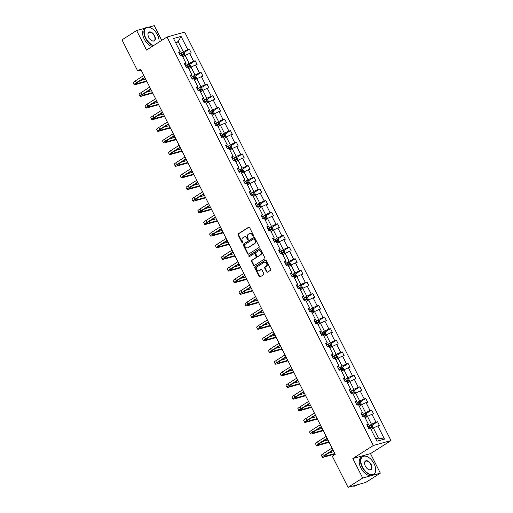 <?xml version="1.0" encoding="UTF-8"?>
<svg xmlns="http://www.w3.org/2000/svg" width="513" height="513" viewBox="0 0 513 513"><rect width="100%" height="100%" fill="white"/><g stroke="black" fill="none" stroke-linecap="round" stroke-linejoin="round"><path stroke-width="0.77" d="M253.384 236.147A0.577 0.468 -105.5 0 0 253.525 235.377L249.594 227.599A0.827 0.673 -105.5 0 0 248.645 227.227L238.295 233.813A0.827 0.673 -105.5 0 0 238.09 234.909L242.021 242.694A0.577 0.468 -105.5 0 0 242.829 242.181L242.316 241.174A2.655 2.148 -105.5 0 1 242.976 237.66L243.835 237.109A2.655 2.148 -105.5 0 1 244.316 236.897A2.655 2.148 -105.5 0 1 246.862 238.288L247.369 239.295A0.577 0.468 -105.5 0 0 248.177 238.782L247.67 237.775A2.655 2.148 -105.5 0 1 248.324 234.261L249.183 233.71A2.655 2.148 -105.5 0 1 249.664 233.498A2.655 2.148 -105.5 0 1 252.21 234.883L252.717 235.89A0.577 0.468 -105.5 0 0 253.384 236.147M266.574 271.819A0.827 0.673 -105.5 0 0 267.523 272.185L270.428 270.338A0.827 0.673 -105.5 0 0 270.633 269.242L266.266 260.598A0.827 0.673 -105.5 0 0 265.317 260.232L254.967 266.818A0.827 0.673 -105.5 0 0 254.762 267.914L259.129 276.558A0.827 0.673 -105.5 0 0 260.072 276.924L263.579 274.692A0.827 0.673 -105.5 0 0 263.785 273.596L261.919 269.896A0.827 0.673 -105.5 0 0 260.97 269.53L259.232 270.633A2.219 1.795 -105.5 0 1 258.834 270.813A2.219 1.795 -105.5 0 1 256.596 269.408A2.219 1.795 -105.5 0 1 257.25 266.715L264.067 262.38A2.219 1.795 -105.5 0 1 264.464 262.201A2.219 1.795 -105.5 0 1 266.702 263.605A2.219 1.795 -105.5 0 1 266.048 266.298L264.913 267.023A0.827 0.673 -105.5 0 0 264.708 268.119L266.574 271.819L267.055 271.691A0.827 0.673 -105.5 0 0 267.606 272.134M352.835 458.519L362.691 478.033L348.045 487.35L365.705 482.464L380.351 473.146L370.495 453.633L391.002 440.59L373.342 445.476L352.835 458.519L370.495 453.633M144.961 28.234L136.644 30.536L146.506 50.05L167.014 37.013L373.342 445.476M136.644 30.536L121.998 39.854L137.734 71.012L141.133 70.069M348.045 487.35L332.302 456.192L335.233 454.326L140.665 69.146L137.734 71.012M258.918 247.561A0.827 0.673 -105.5 0 0 259.123 246.458L254.756 237.814A0.827 0.673 -105.5 0 0 253.813 237.448L243.457 244.034A0.827 0.673 -105.5 0 0 243.252 245.131L247.619 253.775A0.827 0.673 -105.5 0 0 248.561 254.14L258.918 247.561M260.508 249.209L264.875 257.853A0.827 0.673 -105.5 0 1 264.67 258.95L254.32 265.535A0.827 0.673 -105.5 0 1 253.371 265.163L251.505 261.463A0.827 0.673 -105.5 0 1 251.71 260.367L255.91 257.699A0.827 0.673 -105.5 0 0 256.115 256.603L254.871 254.147A0.827 0.673 -105.5 0 0 253.929 253.781L249.555 256.558A0.577 0.468 -105.5 0 1 249.036 255.532L259.565 248.837A0.827 0.673 -105.5 0 1 260.508 249.209M362.691 478.033L380.351 473.146M161.736 40.367L154.304 25.65L148.712 27.195M376.952 441.206L370.277 427.996L368.68 428.438L366.795 424.706L368.392 424.264L364.397 416.351L362.8 416.793L360.915 413.061L362.511 412.619L358.516 404.706L356.92 405.148L355.034 401.416L356.631 400.974L352.636 393.067L351.033 393.509L349.148 389.777L350.751 389.335L346.756 381.422L345.153 381.864L343.268 378.132L344.871 377.69L340.876 369.777L339.273 370.219L337.387 366.487L338.99 366.051L334.989 358.138L333.392 358.581L331.507 354.849L333.104 354.406L329.109 346.493L327.512 346.935L325.627 343.203L327.223 342.761L323.228 334.854L321.632 335.297L319.746 331.565L321.343 331.122L317.348 323.209L315.751 323.652L313.866 319.92L315.463 319.477L311.468 311.564L309.865 312.007L307.986 308.275L309.583 307.832L305.588 299.925L303.985 300.368L302.099 296.636L303.702 296.193L299.707 288.28L298.104 288.723L296.219 284.991L297.822 284.548L293.821 276.635L292.224 277.078L290.339 273.346L291.935 272.903L287.94 264.997L286.344 265.439L284.459 261.707L286.055 261.264L282.06 253.351L280.464 253.794L278.578 250.062L280.175 249.619L276.18 241.713L274.583 242.149L272.698 238.423L274.295 237.981L270.3 230.068L268.697 230.51L266.818 226.778L268.414 226.336L264.419 218.423L262.816 218.865L260.931 215.133L262.534 214.691L258.539 206.784L256.936 207.226L255.051 203.494L256.654 203.052L252.653 195.139L251.056 195.581L249.171 191.849L250.767 191.407L246.772 183.494L245.176 183.936L243.29 180.204L244.887 179.762L240.892 171.855L239.295 172.297L237.41 168.565L239.007 168.123L235.012 160.21L233.415 160.652L231.53 156.92L233.126 156.478L229.131 148.565L227.528 149.007L225.649 145.282L227.246 144.839L223.251 136.926L221.648 137.369L219.763 133.637L221.366 133.194L217.371 125.281L215.768 125.723L213.883 121.991L215.486 121.549L211.484 113.642L209.888 114.085L208.002 110.353L209.599 109.91L205.604 101.997L204.007 102.44L202.122 98.708L203.719 98.265L199.724 90.352L198.127 90.795L196.242 87.063L197.838 86.62L193.843 78.713L192.247 79.156L190.361 75.424L191.958 74.981L187.963 67.068L186.366 67.511L184.481 63.779L186.078 63.336L182.083 55.423L180.48 55.866L178.595 52.134L180.198 51.691L173.522 38.481L181.063 36.397L187.739 49.607L189.335 49.165L191.221 52.897L189.624 53.339L193.619 61.252L195.216 60.81L197.101 64.542L195.504 64.984L199.499 72.891L201.096 72.448L202.981 76.18L201.385 76.623L205.38 84.536L206.983 84.094L208.868 87.826L207.265 88.268L211.26 96.181L212.863 95.739L214.748 99.471L213.145 99.913L217.146 107.82L218.743 107.377L220.628 111.109L219.025 111.552L223.027 119.465L224.623 119.022L226.509 122.754L224.912 123.197L228.907 131.11L230.504 130.668L232.389 134.393L230.792 134.836L234.787 142.749L236.384 142.306L238.269 146.038L236.673 146.481L240.668 154.394L242.264 153.951L244.15 157.683L242.553 158.126L246.548 166.032L248.151 165.59L250.036 169.322L248.433 169.765L252.428 177.678L254.031 177.235L255.916 180.967L254.313 181.41L258.308 189.323L259.911 188.88L261.797 192.612L260.194 193.055L264.195 200.961L265.792 200.519L267.677 204.251L266.08 204.693L270.075 212.606L271.672 212.164L273.557 215.896L271.961 216.339L275.956 224.252L277.552 223.809L279.438 227.541L277.841 227.984L281.836 235.89L283.433 235.448L285.318 239.18L283.721 239.622L287.716 247.535L289.319 247.093L291.198 250.825L289.601 251.267L293.596 259.174L295.199 258.732L297.085 262.464L295.482 262.906L299.477 270.819L301.08 270.377L302.965 274.109L301.362 274.551L305.363 282.464L306.96 282.022L308.845 285.754L307.249 286.196L311.244 294.103L312.84 293.66L314.726 297.393L313.129 297.835L317.124 305.748L318.72 305.306L320.606 309.038L319.009 309.48L323.004 317.393L324.601 316.951L326.486 320.683L324.889 321.125L328.884 329.032L330.487 328.589L332.366 332.321L330.77 332.764L334.765 340.677L336.368 340.234L338.253 343.966L336.65 344.409L340.645 352.322L342.248 351.88L344.133 355.605L342.53 356.048L346.531 363.961L348.128 363.518L350.013 367.25L348.417 367.693L352.412 375.606L354.008 375.163L355.894 378.895L354.297 379.338L358.292 387.244L359.889 386.802L361.774 390.534L360.177 390.977L364.172 398.89L365.769 398.447L367.654 402.179L366.058 402.622L370.053 410.535L371.656 410.092L373.535 413.824L371.938 414.267L375.933 422.173L377.536 421.731L379.421 425.463L377.818 425.905L384.493 439.115L376.952 441.206M391.002 440.59L184.674 32.127L167.014 37.013M365.16 417.858L367.475 416.383L371.47 424.296L368.077 426.45M371.47 424.296L375.933 422.173M367.475 416.383L371.938 414.267M367.289 425.681L368.392 424.264M358.613 404.904L359.286 406.206L361.594 404.744L365.589 412.651L362.197 414.812M365.589 412.651L370.053 410.535M361.594 404.744L366.058 402.622M361.409 414.042L362.511 412.619M352.732 393.259L353.406 394.561L355.708 393.099L359.709 401.012L356.317 403.167M359.709 401.012L364.172 398.89M355.708 393.099L360.177 390.977M355.528 402.397L356.631 400.974M348.231 380.992L346.865 381.608L347.525 382.922L349.828 381.454L353.823 389.367L350.437 391.522M353.823 389.367L358.292 387.244M349.828 381.454L354.297 379.338M349.648 390.759L350.751 389.335M341.632 371.284L343.947 369.815L347.942 377.722L344.55 379.883M347.942 377.722L352.412 375.606M343.947 369.815L348.417 367.693M343.768 379.113L344.871 377.69M335.092 358.33L335.765 359.632L338.067 358.17L342.062 366.083L338.67 368.238M342.062 366.083L346.531 363.961M338.067 358.17L342.53 356.048M337.881 367.468L338.99 366.051M329.872 348L332.187 346.525L336.182 354.438L332.79 356.593M336.182 354.438L340.645 352.322M332.187 346.525L336.65 344.409M332.001 355.83L333.104 354.406M323.992 336.355L326.306 334.886L330.301 342.793L326.909 344.954M330.301 342.793L334.765 340.677M326.306 334.886L330.77 332.764M326.121 344.185L327.223 342.761M318.111 324.716L320.426 323.241L324.421 331.154L321.029 333.309M324.421 331.154L328.884 329.032M320.426 323.241L324.889 321.125M320.24 332.539L321.343 331.122M311.564 311.763L312.237 313.065L314.54 311.596L318.541 319.509L315.149 321.67M318.541 319.509L323.004 317.393M314.54 311.596L319.009 309.48M314.36 320.901L315.463 319.477M307.063 299.496L305.697 300.111L306.357 301.42L308.659 299.958L312.654 307.871L309.268 310.025M312.654 307.871L317.124 305.748M308.659 299.958L313.129 297.835M308.48 309.256L309.583 307.832M300.464 289.787L302.779 288.312L306.774 296.225L303.382 298.38M306.774 296.225L311.244 294.103M302.779 288.312L307.249 286.196M302.599 297.617L303.702 296.193M293.923 276.834L294.597 278.136L296.899 276.674L300.894 284.58L297.502 286.741M300.894 284.58L305.363 282.464M296.899 276.674L301.362 274.551M296.713 285.972L297.822 284.548M288.704 266.504L291.018 265.029L295.013 272.942L291.621 275.096M295.013 272.942L299.477 270.819M291.018 265.029L295.482 262.906M290.833 274.327L291.935 272.903M282.156 253.544L282.836 254.852L285.138 253.384L289.133 261.297L285.741 263.451M289.133 261.297L293.596 259.174M285.138 253.384L289.601 251.267M284.952 262.688L286.055 261.264M276.943 243.213L279.258 241.745L283.253 249.651L279.861 251.812M283.253 249.651L287.716 247.535M279.258 241.745L283.721 239.622M279.072 251.043L280.175 249.619M271.056 231.575L273.371 230.1L277.373 238.013L273.98 240.167M277.373 238.013L281.836 235.89M273.371 230.1L277.841 227.984M273.192 239.398L274.295 237.981M264.516 218.621L265.189 219.923L267.491 218.455L271.492 226.368L268.1 228.522M271.492 226.368L275.956 224.252M267.491 218.455L271.961 216.339M267.311 227.759L268.414 226.336M259.296 208.284L261.611 206.816L265.606 214.729L262.214 216.884M265.606 214.729L270.075 212.606M261.611 206.816L266.08 204.693M261.431 216.114L262.534 214.691M252.755 195.331L253.428 196.639L255.731 195.171L259.725 203.084L256.333 205.238M259.725 203.084L264.195 200.961M255.731 195.171L260.194 193.055M255.545 204.469L256.654 203.052M247.535 185.001L249.85 183.532L253.845 191.439L250.453 193.6M253.845 191.439L258.308 189.323M249.85 183.532L254.313 181.41M249.664 192.83L250.767 191.407M240.988 172.047L241.668 173.349L243.97 171.887L247.965 179.8L244.573 181.955M247.965 179.8L252.428 177.678M243.97 171.887L248.433 169.765M243.784 181.185L244.887 179.762M236.493 159.78L235.121 160.396L235.781 161.71L238.09 160.242L242.085 168.155L238.692 170.31M242.085 168.155L246.548 166.032M238.09 160.242L242.553 158.126M237.904 169.546L239.007 168.123M229.888 150.072L232.203 148.603L236.204 156.51L232.812 158.671M236.204 156.51L240.668 154.394M232.203 148.603L236.673 146.481M232.023 157.901L233.126 156.478M224.008 138.433L226.323 136.958L230.324 144.871L226.932 147.026M230.324 144.871L234.787 142.749M226.323 136.958L230.792 134.836M226.143 146.256L227.246 144.839M218.128 126.788L220.443 125.313L224.438 133.226L221.045 135.381M224.438 133.226L228.907 131.11M220.443 125.313L224.912 123.197M220.263 134.618L221.366 133.194M211.587 113.835L212.26 115.136L214.562 113.674L218.557 121.581L215.165 123.742M218.557 121.581L223.027 119.465M214.562 113.674L219.025 111.552M214.376 122.973L215.486 121.549M206.367 103.504L208.682 102.029L212.677 109.942L209.285 112.097M212.677 109.942L217.146 107.82M208.682 102.029L213.145 99.913M208.496 111.327L209.599 109.91M199.82 90.551L200.5 91.853L202.802 90.391L206.797 98.297L203.404 100.458M206.797 98.297L211.26 96.181M202.802 90.391L207.265 88.268M202.616 99.689L203.719 98.265M195.325 78.284L193.952 78.899L194.619 80.208L196.921 78.745L200.916 86.659L197.524 88.813M200.916 86.659L205.38 84.536M196.921 78.745L201.385 76.623M196.736 88.044L197.838 86.62M188.059 67.261L188.733 68.569L191.035 67.1L195.036 75.013L191.644 77.168M195.036 75.013L199.499 72.891M191.035 67.1L195.504 64.984M190.855 76.405L191.958 74.981M182.84 56.93L185.155 55.462L189.156 63.368L185.764 65.529M189.156 63.368L193.619 61.252M185.155 55.462L189.624 53.339M184.975 64.76L186.078 63.336M175.869 43.124L178.184 41.649L183.269 51.73L179.883 53.884M183.269 51.73L187.739 49.607M181.063 36.397L178.184 41.649L175.497 42.393M375.76 438.846L378.447 438.102L373.355 428.028L371.04 429.496M179.095 53.115L180.198 51.691M373.355 428.028L377.818 425.905M384.493 439.115L378.447 438.102M183.539 52.852L189.335 49.165M189.419 64.497L195.216 60.81M195.306 76.136L201.096 72.448M201.186 87.781L206.983 84.094M207.066 99.419L212.863 95.739M212.946 111.064L218.743 107.377M218.827 122.71L224.623 119.022M224.707 134.348L230.504 130.668M230.587 145.993L236.384 142.306M236.467 157.638L242.264 153.951M242.354 169.277L248.151 165.59M248.234 180.922L254.031 177.235M254.115 192.567L259.911 188.88M259.995 204.206L265.792 200.519M265.875 215.851L271.672 212.164M271.755 227.49L277.552 223.809M277.636 239.135L283.433 235.448M283.522 250.78L289.319 247.093M289.403 262.419L295.199 258.732M295.283 274.064L301.08 270.377M301.163 285.709L306.96 282.022M307.043 297.348L312.84 293.66M312.924 308.993L318.72 305.306M318.804 320.631L324.601 316.951M324.691 332.277L330.487 328.589M330.571 343.922L336.368 340.234M336.451 355.56L342.248 351.88M342.331 367.205L348.128 363.518M348.212 378.85L354.008 375.163M354.092 390.489L359.889 386.802M359.972 402.134L365.769 398.447M365.859 413.779L371.656 410.092M371.739 425.418L377.536 421.731M253.493 236.044A0.577 0.468 -105.5 0 1 253.198 235.762L252.691 234.755A2.655 2.148 -105.5 0 0 250.139 233.364L249.664 233.498M244.316 236.897L244.791 236.769A2.655 2.148 -105.5 0 1 247.337 238.154L247.85 239.161A0.577 0.468 -105.5 0 0 248.145 239.449M249.042 227.15L238.769 233.678A0.827 0.673 -105.5 0 0 238.564 234.781L242.502 242.559A0.577 0.468 -105.5 0 0 242.796 242.848M254.204 237.372L243.931 243.899A0.827 0.673 -105.5 0 0 243.726 244.996L248.093 253.64A0.827 0.673 -105.5 0 0 248.651 254.089M254.358 239.135A0.577 0.468 -105.5 0 0 253.698 238.878L244.605 244.656A0.577 0.468 -105.5 0 0 244.464 245.426L245.002 246.484A2.655 2.148 -105.5 0 0 247.548 247.875A2.655 2.148 -105.5 0 0 248.023 247.657L254.236 243.707A2.655 2.148 -105.5 0 0 254.89 240.193L254.358 239.135L254.833 239A0.577 0.468 -105.5 0 0 254.172 238.744L253.916 238.814M247.548 247.875L248.029 247.741A2.655 2.148 -105.5 0 0 248.504 247.529L248.023 247.657M254.833 239L255.371 240.065A2.655 2.148 -105.5 0 1 254.717 243.579L248.504 247.529M254.403 253.646A0.827 0.673 -105.5 0 1 255.352 254.012L256.59 256.468A0.827 0.673 -105.5 0 1 256.385 257.564L252.184 260.238A0.827 0.673 -105.5 0 0 251.979 261.335L253.852 265.035A0.827 0.673 -105.5 0 0 254.403 265.478M259.956 248.76L249.517 255.403A0.577 0.468 -105.5 0 0 249.703 256.468M260.264 254.929A2.219 1.795 -105.5 0 0 260.925 252.236A2.219 1.795 -105.5 0 0 258.687 250.831A2.219 1.795 -105.5 0 0 258.283 251.011L255.884 252.537A0.827 0.673 -105.5 0 0 255.679 253.634L256.917 256.09A0.827 0.673 -105.5 0 0 257.866 256.455L260.745 254.794A2.219 1.795 -105.5 0 0 261.399 252.101A2.219 1.795 -105.5 0 0 259.161 250.697L258.687 250.831M258.033 256.41A0.827 0.673 -105.5 0 0 258.34 256.32L257.866 256.455M260.745 254.794L258.34 256.32M264.464 262.201L264.945 262.072A2.219 1.795 -105.5 0 1 267.183 263.477A2.219 1.795 -105.5 0 1 266.523 266.17L265.388 266.888A0.827 0.673 -105.5 0 0 265.183 267.991L267.055 271.691M258.834 270.813L259.309 270.678A2.219 1.795 -105.5 0 0 259.713 270.505L259.232 270.633M261.367 269.453L259.713 270.505M265.708 260.155L255.442 266.683A0.827 0.673 -105.5 0 0 255.237 267.78L259.604 276.424A0.827 0.673 -105.5 0 0 260.155 276.873M185.103 55.494L184.09 53.051L182.756 52.57L179.563 54.045M182.852 56.924L182.192 55.616L183.494 55.026L183.045 54.134L180.281 55.462M180.345 55.603L182.198 54.667L182.654 55.564M146.865 81.426L135.387 84.6A6.336 0.891 -26.8 0 1 134.124 84.664L133.181 82.798A6.336 0.891 -26.8 0 1 135.259 80.932L143.858 75.462M134.124 84.664A6.336 0.891 -26.8 0 1 136.202 82.798L144.801 77.328M144.961 77.649L137.394 82.465A4.226 0.596 153.2 0 0 136.009 83.709A4.226 0.596 153.2 0 0 136.849 83.67L146.635 80.964M140.382 80.567L145.692 79.098M158.979 42.117A10.305 5.867 57.5 0 0 159.068 40.585A10.305 5.867 57.5 0 0 157.478 34.878A10.305 5.867 57.5 0 0 151.091 28.035A10.305 5.867 57.5 0 0 144.858 29.209A10.305 5.867 57.5 0 0 145.827 38.103A10.305 5.867 57.5 0 0 153.643 45.51M153.252 45.76A10.555 6.009 -122.5 0 1 145.512 38.251A10.555 6.009 -122.5 0 1 145.814 27.696A10.555 6.009 -122.5 0 1 150.899 27.939A10.555 6.009 -122.5 0 1 150.995 27.991M154.567 35.686A5.149 2.931 -122.5 0 1 155.048 40.129A5.149 2.931 -122.5 0 1 151.938 40.719A5.149 2.931 -122.5 0 1 148.744 37.295A5.149 2.931 -122.5 0 1 147.943 34.442A5.149 2.931 -122.5 0 1 150.373 31.915A5.149 2.931 -122.5 0 1 154.567 35.686M151.842 40.668A4.899 2.789 57.5 0 0 154.105 40.739A4.899 2.789 57.5 0 0 154.246 35.839A4.899 2.789 57.5 0 0 148.847 32.466A4.899 2.789 57.5 0 0 147.949 34.551M151.963 46.58A10.555 6.009 -122.5 0 1 144.224 39.071A10.555 6.009 -122.5 0 1 144.525 28.516L145.814 27.696M159.068 40.694A10.555 6.009 -122.5 0 1 159.075 40.796A10.555 6.009 -122.5 0 1 159.024 42.092M374.099 463.72A10.305 5.867 57.5 0 0 367.712 456.878A10.305 5.867 57.5 0 0 361.479 458.051A10.305 5.867 57.5 0 0 362.454 466.939A10.305 5.867 57.5 0 0 370.828 474.487A10.305 5.867 57.5 0 0 375.689 469.427A10.305 5.867 57.5 0 0 374.099 463.72M375.696 469.53A10.555 6.009 -122.5 0 1 375.696 469.639A10.555 6.009 -122.5 0 1 373.765 474.352A10.555 6.009 -122.5 0 1 362.133 467.093A10.555 6.009 -122.5 0 1 362.435 456.532A10.555 6.009 -122.5 0 1 367.52 456.782A10.555 6.009 -122.5 0 1 367.616 456.833M371.188 464.528A5.149 2.931 -122.5 0 1 371.675 468.972A5.149 2.931 -122.5 0 1 368.558 469.555A5.149 2.931 -122.5 0 1 365.365 466.137A5.149 2.931 -122.5 0 1 364.57 463.284A5.149 2.931 -122.5 0 1 367 460.751A5.149 2.931 -122.5 0 1 371.188 464.528M368.462 469.51A4.899 2.789 57.5 0 0 370.726 469.575A4.899 2.789 57.5 0 0 370.867 464.675A4.899 2.789 57.5 0 0 365.474 461.309A4.899 2.789 57.5 0 0 364.57 463.393M373.765 474.352L372.476 475.173A10.555 6.009 -122.5 0 1 360.844 467.914A10.555 6.009 -122.5 0 1 361.146 457.352L362.435 456.532M357.375 484.772A10.555 6.009 -122.5 0 1 355.695 485.234M357.388 484.766L356.067 485.606A10.555 6.009 -122.5 0 1 352.809 486.029M190.983 67.132L189.97 64.696L188.637 64.208L185.443 65.69M188.072 67.254L189.38 66.671L188.925 65.773L186.161 67.107M186.232 67.248L188.085 66.312L188.534 67.203M196.87 78.778L195.851 76.334L194.523 75.853L191.323 77.335M195.261 78.316L194.805 77.418L192.042 78.752M192.112 78.887L193.965 77.95L194.414 78.848M152.746 93.065L141.267 96.245A6.336 0.891 -26.8 0 1 140.004 96.303L139.061 94.437A6.336 0.891 -26.8 0 1 141.139 92.571L149.738 87.107M140.004 96.303A6.336 0.891 -26.8 0 1 142.082 94.437L150.681 88.973M150.841 89.294L143.274 94.11A4.226 0.596 153.2 0 0 141.889 95.354A4.226 0.596 153.2 0 0 142.729 95.309L152.515 92.603M146.263 92.205L151.572 90.737M158.632 104.71L147.148 107.884A6.336 0.891 -26.8 0 1 145.884 107.948L144.942 106.082A6.336 0.891 -26.8 0 1 147.019 104.216L155.619 98.746M145.884 107.948A6.336 0.891 -26.8 0 1 147.962 106.082L156.561 100.612M156.721 100.939L149.155 105.749A4.226 0.596 153.2 0 0 147.77 106.993A4.226 0.596 153.2 0 0 148.61 106.954L158.395 104.248M152.143 103.85L157.453 102.382M202.75 90.423L201.731 87.979L200.403 87.499L197.204 88.973M199.833 90.544L201.141 89.955L200.686 89.057L197.922 90.391M197.992 90.532L199.846 89.595L200.294 90.493M164.513 116.355L153.028 119.529A6.336 0.891 -26.8 0 1 151.771 119.587L150.828 117.727A6.336 0.891 -26.8 0 1 152.9 115.861L161.499 110.391M151.771 119.587A6.336 0.891 -26.8 0 1 153.842 117.727L162.441 112.257M162.608 112.578L155.035 117.394A4.226 0.596 153.2 0 0 153.65 118.638A4.226 0.596 153.2 0 0 154.49 118.599L164.275 115.887M158.023 115.496L163.333 114.027M208.631 102.061L207.618 99.625L206.284 99.137L203.084 100.619M206.38 103.498L205.719 102.183L207.021 101.6L206.566 100.702L203.802 102.036M203.873 102.177L205.726 101.241L206.181 102.132M170.393 127.993L158.908 131.174A6.336 0.891 -26.8 0 1 157.651 131.232L156.709 129.366A6.336 0.891 -26.8 0 1 158.78 127.5L167.379 122.03M157.651 131.232A6.336 0.891 -26.8 0 1 159.723 129.366L168.322 123.896M168.488 124.223L160.915 129.039A4.226 0.596 153.2 0 0 159.537 130.283A4.226 0.596 153.2 0 0 160.377 130.238L170.156 127.532M163.903 127.134L169.213 125.666M214.511 113.706L213.498 111.263L212.164 110.782L208.971 112.264M211.6 113.828L212.901 113.238L212.453 112.347L209.682 113.681M209.753 113.815L211.606 112.879L212.061 113.777M176.273 139.639L164.788 142.813A6.336 0.891 -26.8 0 1 163.532 142.877L162.589 141.011A6.336 0.891 -26.8 0 1 164.66 139.145L173.259 133.675M163.532 142.877A6.336 0.891 -26.8 0 1 165.603 141.011L174.202 135.541M174.369 135.868L166.796 140.677A4.226 0.596 153.2 0 0 165.417 141.921A4.226 0.596 153.2 0 0 166.257 141.883L176.042 139.177M169.79 138.779L175.1 137.311M220.391 125.345L219.378 122.908L218.076 122.434L214.851 123.902M217.467 125.48L218.782 124.883L218.333 123.986L215.563 125.319M215.633 125.461L217.486 124.524L217.942 125.422M182.153 151.277L170.669 154.458A6.336 0.891 -26.8 0 1 169.412 154.516L168.469 152.65A6.336 0.891 -26.8 0 1 170.54 150.784L179.14 145.32M169.412 154.516A6.336 0.891 -26.8 0 1 171.483 152.65L180.082 147.186M180.249 147.507L172.682 152.323A4.226 0.596 153.2 0 0 171.297 153.567A4.226 0.596 153.2 0 0 172.137 153.528L181.923 150.816M175.67 150.418L180.98 148.95M226.271 136.99L225.258 134.547L223.924 134.066L220.731 135.547M223.347 137.118L224.662 136.529L224.213 135.631L221.449 136.965M221.513 137.099L223.367 136.169L223.822 137.061M188.034 162.922L176.555 166.097A6.336 0.891 -26.8 0 1 175.292 166.161L174.349 164.295A6.336 0.891 -26.8 0 1 176.427 162.429L185.026 156.959M175.292 166.161A6.336 0.891 -26.8 0 1 177.37 164.295L185.969 158.825M186.129 159.152L178.562 163.968A4.226 0.596 153.2 0 0 177.177 165.212A4.226 0.596 153.2 0 0 178.017 165.167L187.803 162.461M181.551 162.063L186.86 160.595M232.152 148.635L231.139 146.192L229.805 145.711L226.611 147.186M229.228 148.764L230.549 148.167L230.093 147.276L227.33 148.61M227.4 148.744L229.253 147.808L229.702 148.706M193.914 174.567L182.436 177.742A6.336 0.891 -26.8 0 1 181.172 177.806L180.23 175.94A6.336 0.891 -26.8 0 1 182.307 174.074L190.907 168.604M181.172 177.806A6.336 0.891 -26.8 0 1 183.25 175.94L191.849 170.47M192.009 170.797L184.443 175.606A4.226 0.596 153.2 0 0 183.058 176.85A4.226 0.596 153.2 0 0 183.898 176.812L193.683 174.106M187.431 173.708L192.741 172.24M238.038 160.274L237.019 157.837L235.724 157.363L232.492 158.831M236.429 159.812L235.974 158.915L233.21 160.248M233.28 160.389L235.134 159.453L235.582 160.351M199.801 186.206L188.316 189.387A6.336 0.891 -26.8 0 1 187.053 189.444L186.11 187.578A6.336 0.891 -26.8 0 1 188.188 185.712L196.787 180.249M187.053 189.444A6.336 0.891 -26.8 0 1 189.13 187.578L197.729 182.115M197.89 182.436L190.323 187.251A4.226 0.596 153.2 0 0 188.938 188.495A4.226 0.596 153.2 0 0 189.778 188.451L199.563 185.744M193.311 185.347L198.621 183.878M243.919 171.919L242.899 169.476L241.572 168.995L238.372 170.476M241.001 172.041L242.309 171.457L241.854 170.56L239.09 171.893M239.161 172.028L241.014 171.092L241.463 171.99M205.681 197.851L194.196 201.025A6.336 0.891 -26.8 0 1 192.939 201.09L191.997 199.224A6.336 0.891 -26.8 0 1 194.068 197.358L202.667 191.888M192.939 201.09A6.336 0.891 -26.8 0 1 195.011 199.224L203.61 193.754M203.776 194.081L196.203 198.89A4.226 0.596 153.2 0 0 194.818 200.134A4.226 0.596 153.2 0 0 195.658 200.096L205.444 197.39M199.191 196.992L204.501 195.524M249.799 183.564L248.786 181.121L247.452 180.64L244.252 182.115M247.548 184.994L246.888 183.686L248.189 183.096L247.734 182.205L244.97 183.532M245.041 183.673L246.894 182.737L247.349 183.635M211.561 209.496L200.076 212.671A6.336 0.891 -26.8 0 1 198.82 212.735L197.877 210.869A6.336 0.891 -26.8 0 1 199.948 209.003L208.547 203.533M198.82 212.735A6.336 0.891 -26.8 0 1 200.891 210.869L209.49 205.399M209.657 205.719L202.084 210.535A4.226 0.596 153.2 0 0 200.705 211.779A4.226 0.596 153.2 0 0 201.545 211.741L211.324 209.035M205.072 208.637L210.381 207.169M255.679 195.203L254.666 192.766L253.332 192.279L250.139 193.76M252.768 195.325L254.07 194.741L253.621 193.843L250.851 195.177M250.921 195.318L252.774 194.382L253.23 195.273M217.441 221.135L205.957 224.316A6.336 0.891 -26.8 0 1 204.7 224.373L203.757 222.507A6.336 0.891 -26.8 0 1 205.828 220.641L214.428 215.171M204.7 224.373A6.336 0.891 -26.8 0 1 206.771 222.507L215.37 217.037M215.537 217.365L207.964 222.18A4.226 0.596 153.2 0 0 206.585 223.424A4.226 0.596 153.2 0 0 207.425 223.379L217.211 220.673M210.958 220.276L216.268 218.807M261.559 206.848L260.546 204.405L259.212 203.924L256.019 205.405M259.309 208.278L258.648 206.97L259.95 206.38L259.501 205.489L256.731 206.822M256.801 206.957L258.655 206.021L259.11 206.919M223.322 232.78L211.837 235.954A6.336 0.891 -26.8 0 1 210.58 236.018L209.637 234.152A6.336 0.891 -26.8 0 1 211.709 232.286L220.308 226.817M210.58 236.018A6.336 0.891 -26.8 0 1 212.651 234.152L221.25 228.683M221.417 229.01L213.85 233.819A4.226 0.596 153.2 0 0 212.465 235.063A4.226 0.596 153.2 0 0 213.305 235.025L223.091 232.318M216.839 231.921L222.148 230.452M267.44 218.493L266.427 216.05L265.093 215.569L261.899 217.044M264.528 218.615L265.83 218.025L265.381 217.127L262.618 218.461M262.682 218.602L264.535 217.666L264.99 218.564M229.202 244.419L217.717 247.599A6.336 0.891 -26.8 0 1 216.46 247.657L215.518 245.791A6.336 0.891 -26.8 0 1 217.595 243.931L226.195 238.462M216.46 247.657A6.336 0.891 -26.8 0 1 218.538 245.791L227.137 240.328M227.297 240.648L219.731 245.464A4.226 0.596 153.2 0 0 218.346 246.708A4.226 0.596 153.2 0 0 219.186 246.67L228.971 243.957M222.719 243.566L228.029 242.091M273.32 230.132L272.307 227.689L270.973 227.208L267.78 228.689M270.396 230.26L271.717 229.67L271.262 228.772L268.498 230.106M268.568 230.241L270.422 229.311L270.87 230.202M235.082 256.064L223.604 259.238A6.336 0.891 -26.8 0 1 222.341 259.302L221.398 257.436A6.336 0.891 -26.8 0 1 223.476 255.57L232.075 250.1M222.341 259.302A6.336 0.891 -26.8 0 1 224.418 257.436L233.017 251.966M233.178 252.293L225.611 257.109A4.226 0.596 153.2 0 0 224.226 258.353A4.226 0.596 153.2 0 0 225.066 258.308L234.851 255.602M228.599 255.205L233.909 253.736M279.207 241.777L278.187 239.334L276.86 238.853L273.66 240.328M276.949 243.207L276.289 241.899L277.597 241.309L277.142 240.417L274.378 241.751M274.449 241.886L276.302 240.95L276.751 241.847M240.969 267.709L229.484 270.883A6.336 0.891 -26.8 0 1 228.221 270.947L227.278 269.081A6.336 0.891 -26.8 0 1 229.356 267.215L237.955 261.745M228.221 270.947A6.336 0.891 -26.8 0 1 230.299 269.081L238.898 263.611M239.058 263.939L231.491 268.748A4.226 0.596 153.2 0 0 230.106 269.992A4.226 0.596 153.2 0 0 230.946 269.953L240.732 267.247M234.479 266.85L239.789 265.381M285.087 253.416L284.067 250.979L282.772 250.504L279.54 251.973M282.169 253.537L283.477 252.954L283.022 252.056L280.258 253.39M280.329 253.531L282.182 252.595L282.631 253.493M246.849 279.348L235.364 282.528A6.336 0.891 -26.8 0 1 234.108 282.586L233.165 280.72A6.336 0.891 -26.8 0 1 235.236 278.854L243.835 273.391M234.108 282.586A6.336 0.891 -26.8 0 1 236.179 280.72L244.778 275.257M244.945 275.577L237.372 280.393A4.226 0.596 153.2 0 0 235.986 281.637A4.226 0.596 153.2 0 0 236.826 281.592L246.612 278.886M240.36 278.488L245.669 277.02M290.967 265.061L289.954 262.618L288.62 262.137L285.42 263.618M288.716 266.491L288.056 265.183L289.358 264.599L288.902 263.701L286.139 265.035M286.209 265.17L288.062 264.24L288.518 265.131M252.729 290.993L241.245 294.167A6.336 0.891 -26.8 0 1 239.988 294.231L239.045 292.365A6.336 0.891 -26.8 0 1 241.116 290.499L249.716 285.029M239.988 294.231A6.336 0.891 -26.8 0 1 242.059 292.365L250.658 286.895M250.825 287.222L243.252 292.038A4.226 0.596 153.2 0 0 241.873 293.276A4.226 0.596 153.2 0 0 242.707 293.237L252.492 290.531M246.24 290.134L251.55 288.665M296.847 276.706L295.834 274.263L294.5 273.782L291.307 275.257M293.936 276.828L295.238 276.238L294.789 275.346L292.019 276.674M292.089 276.815L293.943 275.879L294.398 276.776M258.61 302.638L247.125 305.812A6.336 0.891 -26.8 0 1 245.868 305.876L244.925 304.01A6.336 0.891 -26.8 0 1 246.997 302.144L255.596 296.674M245.868 305.876A6.336 0.891 -26.8 0 1 247.939 304.01L256.538 298.54M256.705 298.861L249.132 303.677A4.226 0.596 153.2 0 0 247.753 304.921A4.226 0.596 153.2 0 0 248.593 304.882L258.379 302.176M252.127 301.779L257.436 300.31M302.728 288.344L301.715 285.908L300.381 285.42L297.187 286.902M300.477 289.781L299.816 288.466L301.118 287.883L300.669 286.985L297.899 288.319M297.97 288.46L299.823 287.524L300.278 288.415M264.49 314.277L253.005 317.457A6.336 0.891 -26.8 0 1 251.748 317.515L250.806 315.649A6.336 0.891 -26.8 0 1 252.877 313.783L261.476 308.319M251.748 317.515A6.336 0.891 -26.8 0 1 253.82 315.649L262.419 310.185M262.585 310.506L255.012 315.322A4.226 0.596 153.2 0 0 253.634 316.566A4.226 0.596 153.2 0 0 254.474 316.521L264.259 313.815M258.007 313.417L263.316 311.949M308.608 299.99L307.595 297.546L306.261 297.065L303.068 298.547M306.998 299.521L306.55 298.63L303.786 299.964M303.85 300.099L305.703 299.162L306.158 300.06M270.37 325.922L258.885 329.096A6.336 0.891 -26.8 0 1 257.629 329.16L256.686 327.294A6.336 0.891 -26.8 0 1 258.764 325.428L267.363 319.958M257.629 329.16A6.336 0.891 -26.8 0 1 259.706 327.294L268.305 321.824M268.466 322.151L260.899 326.961A4.226 0.596 153.2 0 0 259.514 328.205A4.226 0.596 153.2 0 0 260.354 328.166L270.139 325.46M263.887 325.062L269.197 323.594M314.488 311.635L313.475 309.192L312.141 308.711L308.948 310.185M311.577 311.757L312.885 311.167L312.43 310.269L309.666 311.603M309.737 311.744L311.59 310.807L312.039 311.705M276.25 337.56L264.772 340.741A6.336 0.891 -26.8 0 1 263.509 340.799L262.566 338.939A6.336 0.891 -26.8 0 1 264.644 337.073L273.243 331.603M263.509 340.799A6.336 0.891 -26.8 0 1 265.587 338.939L274.186 333.469M274.346 333.79L266.779 338.606A4.226 0.596 153.2 0 0 265.394 339.85A4.226 0.596 153.2 0 0 266.234 339.811L276.02 337.099M269.767 336.708L275.077 335.239M320.375 323.273L319.355 320.837L318.028 320.349L314.828 321.831M317.444 323.402L318.765 322.812L318.31 321.914L315.546 323.248M315.617 323.389L317.47 322.453L317.919 323.344M282.131 349.206L270.652 352.386A6.336 0.891 -26.8 0 1 269.389 352.444L268.446 350.578A6.336 0.891 -26.8 0 1 270.524 348.712L279.123 343.242M269.389 352.444A6.336 0.891 -26.8 0 1 271.467 350.578L280.066 345.108M280.226 345.435L272.659 350.251A4.226 0.596 153.2 0 0 271.274 351.495A4.226 0.596 153.2 0 0 272.114 351.45L281.9 348.744M275.648 348.346L280.957 346.878M326.255 334.918L325.236 332.475L323.908 331.994L320.708 333.469M323.325 335.047L324.646 334.45L324.19 333.559L321.427 334.893M321.497 335.027L323.35 334.091L323.799 334.989M288.017 360.851L276.533 364.025A6.336 0.891 -26.8 0 1 275.276 364.089L274.333 362.223A6.336 0.891 -26.8 0 1 276.404 360.357L285.004 354.887M275.276 364.089A6.336 0.891 -26.8 0 1 277.347 362.223L285.946 356.753M286.113 357.08L278.54 361.889A4.226 0.596 153.2 0 0 277.155 363.133A4.226 0.596 153.2 0 0 277.995 363.095L287.78 360.389M281.528 359.991L286.838 358.523M332.135 346.557L331.122 344.12L329.821 343.646L326.589 345.114M329.885 347.994L329.224 346.679L330.526 346.095L330.071 345.198L327.307 346.531M327.377 346.673L329.231 345.736L329.679 346.634M293.898 372.489L282.413 375.67A6.336 0.891 -26.8 0 1 281.156 375.728L280.213 373.862A6.336 0.891 -26.8 0 1 282.285 371.996L290.884 366.532M281.156 375.728A6.336 0.891 -26.8 0 1 283.227 373.862L291.826 368.398M291.993 368.719L284.42 373.535A4.226 0.596 153.2 0 0 283.041 374.779A4.226 0.596 153.2 0 0 283.875 374.74L293.66 372.028M287.408 371.63L292.718 370.162M338.016 358.202L337.003 355.759L335.669 355.278L332.475 356.759M335.104 358.324L336.406 357.741L335.957 356.843L333.187 358.177M333.258 358.311L335.111 357.381L335.566 358.273M299.778 384.134L288.293 387.309A6.336 0.891 -26.8 0 1 287.036 387.373L286.094 385.507A6.336 0.891 -26.8 0 1 288.165 383.641L296.764 378.171M287.036 387.373A6.336 0.891 -26.8 0 1 289.108 385.507L297.707 380.037M297.873 380.364L290.3 385.18A4.226 0.596 153.2 0 0 288.922 386.424A4.226 0.596 153.2 0 0 289.762 386.379L299.547 383.673M293.295 383.275L298.604 381.807M343.896 369.847L342.883 367.404L341.549 366.923L338.356 368.398M341.645 371.277L340.985 369.969L342.286 369.379L341.838 368.488L339.067 369.822M339.138 369.956L340.991 369.02L341.446 369.918M305.658 395.78L294.173 398.954A6.336 0.891 -26.8 0 1 292.917 399.018L291.974 397.152A6.336 0.891 -26.8 0 1 294.045 395.286L302.644 389.816M292.917 399.018A6.336 0.891 -26.8 0 1 294.988 397.152L303.587 391.682M303.754 392.009L296.181 396.818A4.226 0.596 153.2 0 0 294.802 398.062A4.226 0.596 153.2 0 0 295.642 398.024L305.427 395.318M299.175 394.92L304.485 393.452M349.776 381.486L348.763 379.049L347.429 378.562L344.236 380.043M348.167 381.024L347.718 380.127L344.954 381.46M345.018 381.601L346.871 380.665L347.327 381.563M311.538 407.418L300.054 410.599A6.336 0.891 -26.8 0 1 298.797 410.656L297.854 408.79A6.336 0.891 -26.8 0 1 299.932 406.924L308.531 401.461M298.797 410.656A6.336 0.891 -26.8 0 1 300.875 408.79L309.474 403.327M309.634 403.648L302.067 408.463A4.226 0.596 153.2 0 0 300.682 409.707A4.226 0.596 153.2 0 0 301.522 409.663L311.308 406.956M305.055 406.559L310.365 405.09M355.656 393.131L354.643 390.688L353.31 390.207L350.116 391.688M352.745 393.253L354.053 392.669L353.598 391.772L350.834 393.105M350.905 393.24L352.758 392.304L353.207 393.202M317.419 419.063L305.94 422.237A6.336 0.891 -26.8 0 1 304.677 422.302L303.734 420.436A6.336 0.891 -26.8 0 1 305.812 418.57L314.411 413.1M304.677 422.302A6.336 0.891 -26.8 0 1 306.755 420.436L315.354 414.966M315.514 415.293L307.947 420.102A4.226 0.596 153.2 0 0 306.562 421.346A4.226 0.596 153.2 0 0 307.402 421.308L317.188 418.602M310.936 418.204L316.245 416.736M361.543 404.776L360.524 402.333L359.196 401.852L355.996 403.327M358.625 404.898L359.934 404.308L359.478 403.41L356.715 404.744M356.785 404.885L358.638 403.949L359.087 404.847M323.299 430.708L311.821 433.883A6.336 0.891 -26.8 0 1 310.557 433.947L309.615 432.081A6.336 0.891 -26.8 0 1 311.692 430.215L320.292 424.745M310.557 433.947A6.336 0.891 -26.8 0 1 312.635 432.081L321.234 426.611M321.394 426.931L313.828 431.747A4.226 0.596 153.2 0 0 312.443 432.991A4.226 0.596 153.2 0 0 313.283 432.953L323.068 430.247M316.816 429.849L322.126 428.381M367.423 416.415L366.404 413.978L365.076 413.491L361.877 414.972M364.493 416.543L365.814 415.953L365.359 415.055L362.595 416.389M362.665 416.53L364.519 415.594L364.967 416.485M329.186 442.347L317.701 445.528A6.336 0.891 -26.8 0 1 316.444 445.585L315.501 443.719A6.336 0.891 -26.8 0 1 317.573 441.853L326.172 436.383M316.444 445.585A6.336 0.891 -26.8 0 1 318.515 443.719L327.114 438.249M327.281 438.577L319.708 443.392A4.226 0.596 153.2 0 0 318.323 444.636A4.226 0.596 153.2 0 0 319.163 444.591L328.948 441.885M322.696 441.488L328.006 440.019M373.304 428.06L372.284 425.617L370.957 425.136L367.757 426.617M371.053 429.49L370.392 428.182L371.694 427.592L371.239 426.701L368.475 428.034M368.546 428.169L370.399 427.233L370.848 428.131M335.066 453.992L323.581 457.166A6.336 0.891 -26.8 0 1 322.324 457.23L321.382 455.364A6.336 0.891 -26.8 0 1 323.453 453.498L332.052 448.029M322.324 457.23A6.336 0.891 -26.8 0 1 324.396 455.364L332.995 449.895M333.161 450.222L325.588 455.031A4.226 0.596 153.2 0 0 324.21 456.275A4.226 0.596 153.2 0 0 325.043 456.237L334.829 453.53M328.576 453.133L333.886 451.664M252.691 234.755L252.21 234.883M247.85 239.161L247.369 239.295M247.337 238.154L246.862 238.288M242.502 242.559L242.021 242.694M238.564 234.781L238.09 234.909M238.769 233.678L238.295 233.813M253.198 235.762L252.717 235.89M248.093 253.64L247.619 253.775M243.726 244.996L243.252 245.131M243.931 243.899L243.457 244.034M254.717 243.579L254.236 243.707M255.371 240.065L254.89 240.193M253.852 265.035L253.371 265.163M251.979 261.335L251.505 261.463M252.184 260.238L251.71 260.367M256.385 257.564L255.91 257.699M256.59 256.468L256.115 256.603M255.352 254.012L254.871 254.147M249.517 255.403L249.036 255.532M265.183 267.991L264.708 268.119M265.388 266.888L264.913 267.023M266.523 266.17L266.048 266.298M259.604 276.424L259.129 276.558M255.237 267.78L254.762 267.914M255.442 266.683L254.967 266.818M184.468 55.898L182.795 52.582M181.743 54.718L181.025 53.301M182.198 54.667L183.045 54.134M135.259 80.932L136.202 82.798M136.541 83.061L136.849 83.67M190.349 67.543L188.675 64.221M187.623 66.363L186.905 64.946M188.085 66.312L188.925 65.773M196.229 79.182L194.555 75.866M193.504 78.002L192.785 76.584M193.965 77.95L194.805 77.418M141.139 92.571L142.082 94.437M142.422 94.7L142.729 95.309M147.019 104.216L147.962 106.082M148.302 106.345L148.61 106.954M202.109 90.827L200.436 87.511M199.384 89.647L198.666 88.23M199.846 89.595L200.686 89.057M152.9 115.861L153.842 117.727M154.182 117.984L154.49 118.599M207.989 102.472L206.316 99.15M205.264 101.292L204.546 99.868M205.726 101.241L206.566 100.702M158.78 127.5L159.723 129.366M160.062 129.629L160.377 130.238M213.876 114.11L212.196 110.795M211.144 112.931L210.433 111.513M211.606 112.879L212.453 112.347M164.66 139.145L165.603 141.011M165.949 141.274L166.257 141.883M219.756 125.756L218.076 122.434M217.025 124.576L216.313 123.158M218.14 126.782L217.48 125.473M217.486 124.524L218.333 123.986M170.54 150.784L171.483 152.65M171.829 152.912L172.137 153.528M225.637 137.394L223.957 134.079M222.905 136.214L222.193 134.797M224.021 138.42L223.36 137.112M223.367 136.169L224.213 135.631M176.427 162.429L177.37 164.295M177.71 164.558L178.017 165.167M231.517 149.039L229.843 145.724M228.792 147.859L228.073 146.442M229.901 150.065L229.24 148.757M229.253 147.808L230.093 147.276M182.307 174.074L183.25 175.94M183.59 176.203L183.898 176.812M237.397 160.684L235.724 157.363M234.672 159.505L233.954 158.087M235.134 159.453L235.974 158.915M188.188 185.712L189.13 187.578M189.47 187.841L189.778 188.451M243.277 172.323L241.604 169.008M240.552 171.143L239.834 169.726M241.014 171.092L241.854 170.56M194.068 197.358L195.011 199.224M195.35 199.486L195.658 200.096M249.158 183.968L247.484 180.653M246.432 182.788L245.714 181.371M246.894 182.737L247.734 182.205M199.948 209.003L200.891 210.869M201.231 211.125L201.545 211.741M255.044 195.613L253.364 192.292M252.313 194.433L251.594 193.01M252.774 194.382L253.621 193.843M205.828 220.641L206.771 222.507M207.117 222.77L207.425 223.379M260.925 207.252L259.245 203.937M258.193 206.072L257.481 204.655M258.655 206.021L259.501 205.489M211.709 232.286L212.651 234.152M212.998 234.415L213.305 235.025M266.805 218.897L265.125 215.582M264.073 217.717L263.361 216.3M264.535 217.666L265.381 217.127M217.595 243.931L218.538 245.791M218.878 246.054L219.186 246.67M272.685 230.536L271.011 227.221M269.96 229.362L269.242 227.939M271.069 231.562L270.409 230.254M270.422 229.311L271.262 228.772M223.476 255.57L224.418 257.436M224.758 257.699L225.066 258.308M278.565 242.181L276.892 238.866M275.84 241.001L275.122 239.584M276.302 240.95L277.142 240.417M229.356 267.215L230.299 269.081M230.638 269.344L230.946 269.953M284.446 253.826L282.772 250.504M281.72 252.646L281.002 251.229M282.182 252.595L283.022 252.056M235.236 278.854L236.179 280.72M236.519 280.983L236.826 281.592M290.326 265.465L288.652 262.149M287.601 264.285L286.882 262.868M288.062 264.24L288.902 263.701M241.116 290.499L242.059 292.365M242.399 292.628L242.707 293.237M296.206 277.11L294.533 273.795M293.481 275.93L292.763 274.513M293.943 275.879L294.789 275.346M246.997 302.144L247.939 304.01M248.286 304.273L248.593 304.882M302.093 288.755L300.413 285.433M299.361 287.575L298.649 286.158M299.823 287.524L300.669 286.985M252.877 313.783L253.82 315.649M254.166 315.912L254.474 316.521M307.973 300.394L306.293 297.078M305.241 299.214L304.53 297.796M305.703 299.162L306.55 298.63M258.764 325.428L259.706 327.294M260.046 327.557L260.354 328.166M313.853 312.039L312.18 308.723M311.128 310.859L310.41 309.442M311.59 310.807L312.43 310.269M264.644 337.073L265.587 338.939M265.926 339.196L266.234 339.811M319.734 323.677L318.06 320.362M317.008 322.504L316.29 321.08M318.118 324.703L317.457 323.395M317.47 322.453L318.31 321.914M270.524 348.712L271.467 350.578M271.807 350.841L272.114 351.45M325.614 335.322L323.94 332.007M322.889 334.143L322.17 332.725M324.004 336.348L323.337 335.04M323.35 334.091L324.19 333.559M276.404 360.357L277.347 362.223M277.687 362.486L277.995 363.095M331.494 346.968L329.821 343.646M328.769 345.788L328.051 344.37M329.231 345.736L330.071 345.198M282.285 371.996L283.227 373.862M283.567 374.124L283.875 374.74M337.374 358.606L335.701 355.291M334.649 357.426L333.931 356.009M335.111 357.381L335.957 356.843M288.165 383.641L289.108 385.507M289.454 385.77L289.762 386.379M343.261 370.251L341.581 366.936M340.529 369.071L339.818 367.654M340.991 369.02L341.838 368.488M294.045 395.286L294.988 397.152M295.334 397.415L295.642 398.024M349.141 381.896L347.461 378.575M346.41 380.717L345.698 379.299M346.871 380.665L347.718 380.127M299.932 406.924L300.875 408.79M301.214 409.053L301.522 409.663M355.022 393.535L353.348 390.22M352.296 392.355L351.578 390.938M352.758 392.304L353.598 391.772M305.812 418.57L306.755 420.436M307.095 420.698L307.402 421.308M360.902 405.18L359.228 401.865M358.177 404L357.458 402.583M358.638 403.949L359.478 403.41M311.692 430.215L312.635 432.081M312.975 432.337L313.283 432.953M366.782 416.825L365.109 413.504M364.057 415.645L363.339 414.222M365.173 417.851L364.506 416.537M364.519 415.594L365.359 415.055M317.573 441.853L318.515 443.719M318.855 443.982L319.163 444.591M372.662 428.464L370.989 425.149M369.937 427.284L369.219 425.867M370.399 427.233L371.239 426.701M323.453 453.498L324.396 455.364M324.735 455.627L325.043 456.237M254.275 238.699L253.8 238.827M254.557 253.582L254.076 253.711M258.193 256.391L257.712 256.519"/></g></svg>
